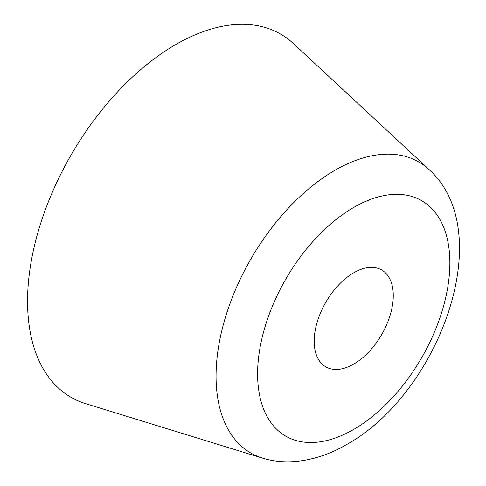 <?xml version="1.0" encoding="UTF-8"?>
<svg xmlns="http://www.w3.org/2000/svg" width="486" height="486" viewBox="0 0 486 486"><rect width="100%" height="100%" fill="white"/><g stroke="black" fill="none" stroke-linecap="round" stroke-linejoin="round"><path stroke-width="0.73" d="M429.156 169.626L293.483 43.606A209.673 121.057 120 0 0 175.817 44.505A209.673 121.057 120 0 0 35.417 241.767A209.673 121.057 120 0 0 85.615 403.647L262.586 458.14C272.263 461.068 282.245 462.259 292.529 461.7C311.064 460.521 329.216 454.738 346.98 444.356C438.524 393.423 498.934 232.946 429.156 169.626A168.022 97.006 120 0 0 334.872 170.343A168.022 97.006 120 0 0 222.357 328.421A168.022 97.006 120 0 0 262.586 458.14M353.735 364.075A55.914 32.283 120 0 0 390.258 314.8A55.914 32.283 120 0 0 381.692 269.997A55.914 32.283 120 0 0 353.735 272.768A55.914 32.283 120 0 0 317.206 322.042A55.914 32.283 120 0 0 325.778 366.845A55.914 32.283 120 0 0 353.735 364.075M353.735 207.419A135.946 78.489 120 0 0 257.604 373.922A135.946 78.489 120 0 0 353.735 429.424A135.946 78.489 120 0 0 449.866 262.92A135.946 78.489 120 0 0 353.735 207.419"/></g></svg>

